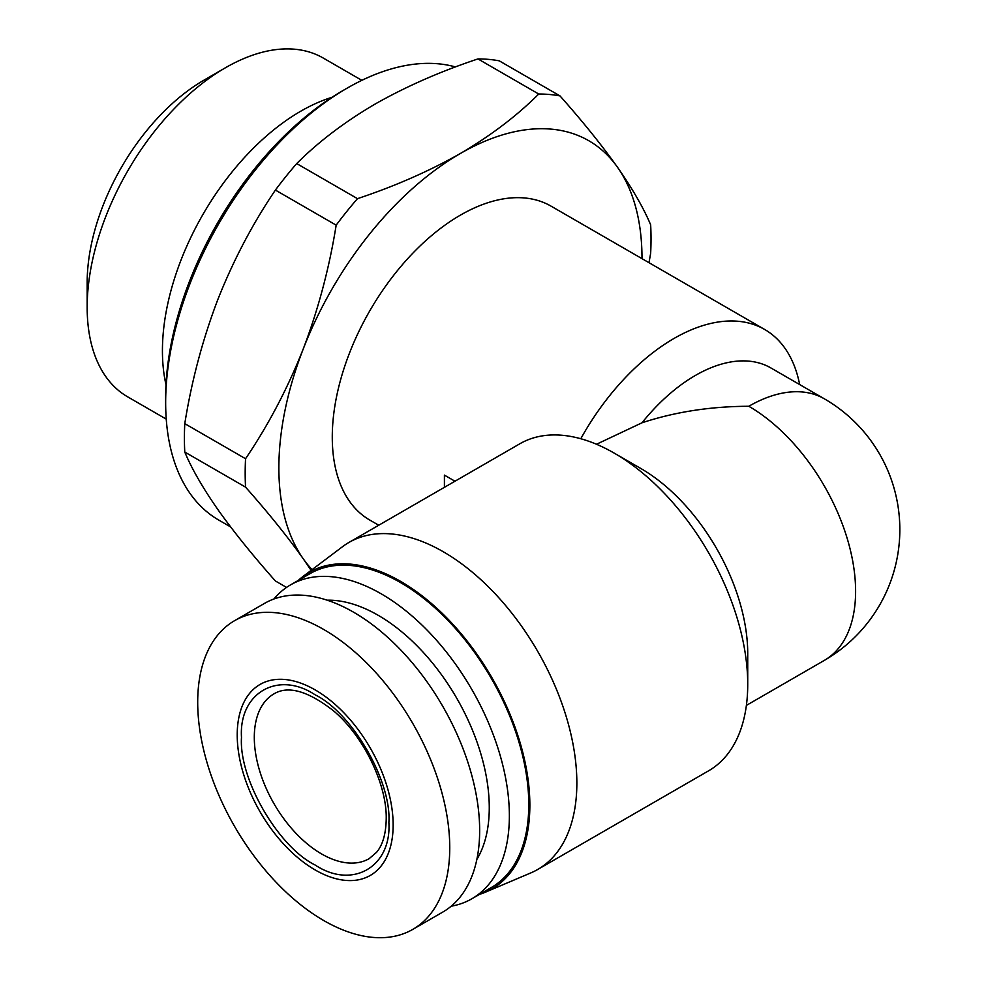 <?xml version="1.0" encoding="UTF-8"?>
<svg xmlns="http://www.w3.org/2000/svg" width="987" height="987" viewBox="0 0 987 987"><rect width="100%" height="100%" fill="white"/><g stroke="black" fill="none" stroke-linecap="round" stroke-linejoin="round"><path stroke-width="1.48" d="M388.878 822.492C391.679 866.956 352.297 889.706 315.186 865.044C278.087 846.858 238.681 778.644 241.494 737.4C238.681 692.936 278.063 670.173 315.186 694.848C352.273 713.021 391.691 781.248 388.878 822.492M580.788 438.746A181.25 104.647 -60 0 1 764.666 329.473L551.054 206.147A181.25 104.647 120 0 0 411.382 254.708A181.25 104.647 120 0 0 332.274 437.105A181.25 104.647 120 0 0 369.804 520.075L378.749 525.232M444.409 487.331L444.409 475.117L454.982 481.224M764.666 329.473A181.25 104.647 -60 0 1 799.655 384.548M298.271 580.418A182.755 105.523 60 0 1 303.009 576.47L342.501 546.712A188.801 109.002 60 0 1 348.942 542.443L519.828 443.78A188.801 109.002 60 0 1 614.235 453.132L640.933 468.554A151.036 87.201 -120 0 1 747.727 653.542L747.727 684.373A188.801 109.002 60 0 1 708.629 770.798L537.742 869.461A188.801 109.002 60 0 1 530.833 872.903L485.308 892.223A182.755 105.523 60 0 1 479.522 894.345M348.942 542.443A188.801 109.002 60 0 1 494.438 593.027A188.801 109.002 60 0 1 576.852 783.024A188.801 109.002 60 0 1 537.742 869.461M614.235 453.132A188.801 109.002 60 0 1 747.727 684.373M641.994 258.643A256.768 148.247 120 0 0 617.677 167.506A256.768 148.247 120 0 0 460.435 153.454A256.768 148.247 120 0 0 303.194 349.065A256.768 148.247 120 0 0 278.865 467.937A256.768 148.247 120 0 0 303.194 558.716A256.768 148.247 120 0 0 312.077 569.635M311.115 570.363L303.194 558.716C287.575 536.706 268.353 512.845 245.553 487.134A286.983 165.693 -60 0 1 245.183 473.143A286.983 165.693 -60 0 1 245.553 458.733C268.353 425.076 287.575 388.52 303.194 349.065C318.307 309.313 329.3 268.008 336.172 225.159A286.983 165.693 -60 0 1 357.479 198.658C395.121 186.124 429.444 171.059 460.435 153.454C490.909 135.564 517.003 115.75 538.729 94.024A286.983 165.693 -60 0 1 560.024 95.924C582.836 121.635 602.045 145.496 617.677 167.506C632.778 189.22 643.771 208.331 650.655 224.851A286.983 165.693 -60 0 1 650.655 253.252L649.002 262.69M303.009 576.47A182.755 105.523 60 0 1 445.828 616.912A182.755 105.523 60 0 1 529.859 805.219A182.755 105.523 60 0 1 485.308 892.223M273.831 599.047A181.25 104.647 60 0 1 290.585 584.859L310.004 573.644A181.25 104.647 60 0 1 449.665 622.205A181.25 104.647 60 0 1 528.785 804.602A181.25 104.647 60 0 1 491.242 887.584L471.835 898.787A181.25 104.647 60 0 1 451.17 906.214M290.585 584.859A181.25 104.647 60 0 1 430.258 633.42A181.25 104.647 60 0 1 509.366 815.817A181.25 104.647 60 0 1 471.835 898.787M165.656 402.573L165.656 397.638A250.723 144.756 120 0 1 342.945 90.57L347.227 88.102A256.768 148.247 120 0 0 165.656 402.573A256.768 148.247 120 0 0 218.843 520.124L230.613 526.922M327.141 600.182A157.081 90.693 60 0 1 489.268 807.687A157.081 90.693 60 0 1 476.844 859.467M234.61 620.663L264.516 603.39A178.228 102.895 60 0 1 401.857 651.149A178.228 102.895 60 0 1 479.657 830.511A178.228 102.895 60 0 1 442.744 912.099L412.837 929.359A178.228 102.895 60 0 1 275.496 881.613A178.228 102.895 60 0 1 197.696 702.25A178.228 102.895 60 0 1 234.61 620.663A178.228 102.895 60 0 1 371.951 668.409A178.228 102.895 60 0 1 449.751 847.771A178.228 102.895 60 0 1 412.837 929.359M237.213 734.933A110.26 63.661 60 0 1 315.186 689.913A110.26 63.661 60 0 1 393.147 824.959A110.26 63.661 60 0 1 315.186 869.966A110.26 63.661 60 0 1 237.213 734.933M166.248 419.117L127.668 396.848A195.599 112.925 -60 0 1 87.164 307.302L87.164 282.64A165.384 95.492 -60 0 1 204.112 80.083L225.468 67.745A195.599 112.925 -60 0 1 225.468 67.745A195.599 112.925 -60 0 1 323.267 58.06L361.847 80.342M87.164 307.302A195.599 112.925 -60 0 1 225.468 67.758L204.112 80.083M166.001 384.77A195.599 112.925 -60 0 1 300.739 111.21A195.599 112.925 -60 0 1 331.965 97.306M596.481 444.261L641.994 422.794A151.036 87.201 -60 0 1 770.921 367.966L824.318 398.797A151.036 87.201 -60 0 0 748.8 406.274C710.689 406.385 675.096 411.887 641.994 422.794M336.172 225.159L275.398 190.072C252.586 223.728 233.376 260.284 217.757 299.74C202.643 339.491 191.651 380.797 184.779 423.645L245.553 458.733M245.553 487.134L184.779 452.046C191.651 468.566 202.643 487.677 217.757 509.391C233.376 531.401 252.586 555.262 275.398 580.973L286.538 587.413M538.729 94.024L477.955 58.924C440.301 71.471 405.978 86.535 374.986 104.129C344.512 122.018 318.419 141.832 296.705 163.571L357.479 198.658M477.955 58.924A286.983 165.693 -60 0 1 499.249 60.836L560.024 95.924M275.398 190.072A286.983 165.693 -60 0 1 296.705 163.571M184.779 423.645A286.983 165.693 120 0 0 184.779 452.046M455.488 66.943A256.768 148.247 120 0 0 347.227 88.102L342.945 90.57M369.163 858.653A95.159 54.939 60 0 1 295.841 833.164A95.159 54.939 60 0 1 254.301 737.4A95.159 54.939 60 0 1 274.016 693.836C288.179 685.36 307.895 690.937 333.174 710.554C363.524 735.784 386.953 784.369 386.225 818.791C385.954 833.781 382.759 844.934 376.639 852.225L369.163 858.653M746.394 705.397L824.318 660.402A151.036 87.201 -120 0 0 855.606 591.262A151.036 87.201 -120 0 0 748.8 406.274M824.318 660.402A151.036 151.036 0 0 0 824.318 398.797"/></g></svg>
